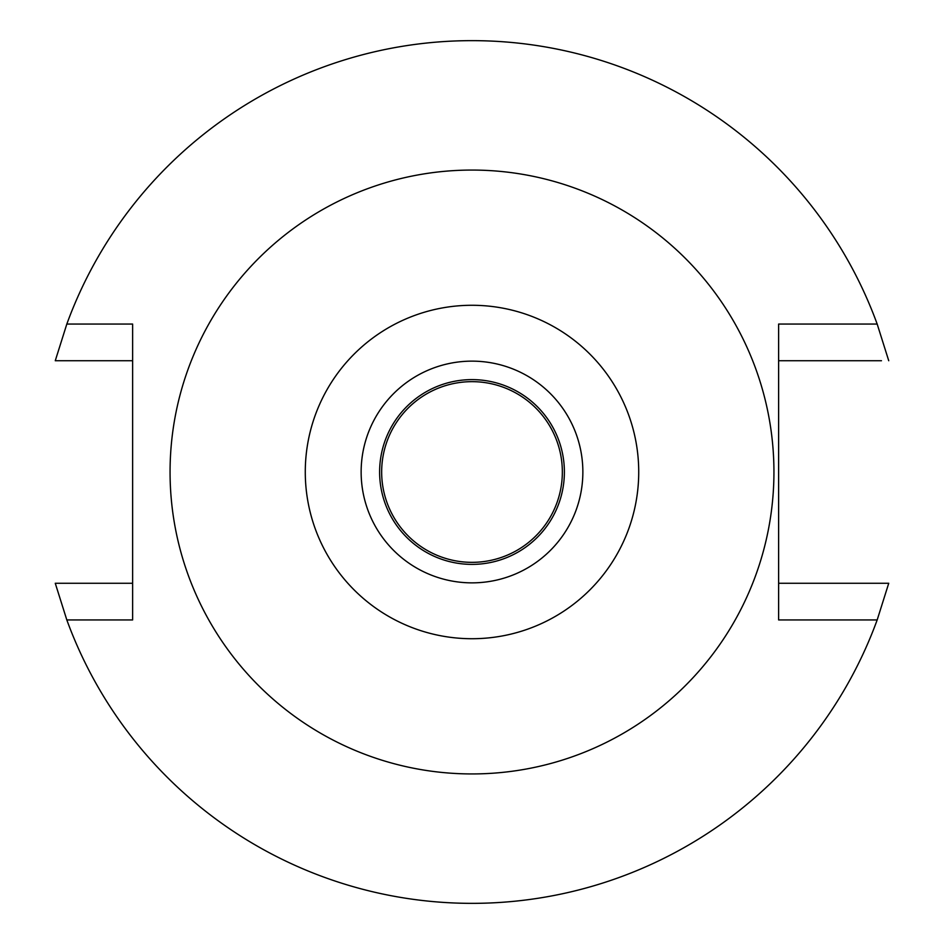 <?xml version="1.0" encoding="UTF-8"?>
<svg xmlns="http://www.w3.org/2000/svg" width="944" height="944" viewBox="0 0 944 944"><rect width="100%" height="100%" fill="white"/><g stroke="black" fill="none" stroke-linecap="round" stroke-linejoin="round"><path stroke-width="1.42" d="M472 305.278A166.722 166.722 0 0 1 638.722 472A166.722 166.722 0 0 1 472 638.722A166.722 166.722 0 0 1 305.278 472A166.722 166.722 0 0 1 472 305.278M472 361.139A110.861 110.861 0 0 0 361.139 472A110.861 110.861 0 0 0 472 582.861A110.861 110.861 0 0 0 582.861 472A110.861 110.861 0 0 0 472 361.139M472 773.938A301.938 301.938 0 0 1 170.062 472A301.938 301.938 0 0 1 472 170.062A301.938 301.938 0 0 1 773.938 472A301.938 301.938 0 0 1 472 773.938M66.823 324.052L132.632 324.052L132.632 619.948L66.823 619.948A431.337 431.337 0 0 0 877.177 619.948L778.623 619.948L778.623 324.052L877.177 324.052A431.337 431.337 0 0 0 66.823 324.052L55.259 360.738L132.632 360.738M778.623 360.738L881.472 360.738M862.379 360.738L838.319 360.738M888.741 360.738L877.177 324.052M76.889 360.738L68.534 360.738M66.823 619.948L55.259 583.262L132.632 583.262M877.177 619.948L888.741 583.262L778.623 583.262M867.111 583.262L875.466 583.262M55.259 583.262L62.528 583.262M81.621 583.262L105.681 583.262M472 381.659A90.341 90.341 0 0 0 381.659 472A90.341 90.341 0 0 0 472 562.341A90.341 90.341 0 0 0 562.341 472A90.341 90.341 0 0 0 472 381.659M472 564.382A92.382 92.382 0 0 0 564.382 472A92.382 92.382 0 0 0 472 379.618A92.382 92.382 0 0 0 379.618 472A92.382 92.382 0 0 0 472 564.382"/></g></svg>
